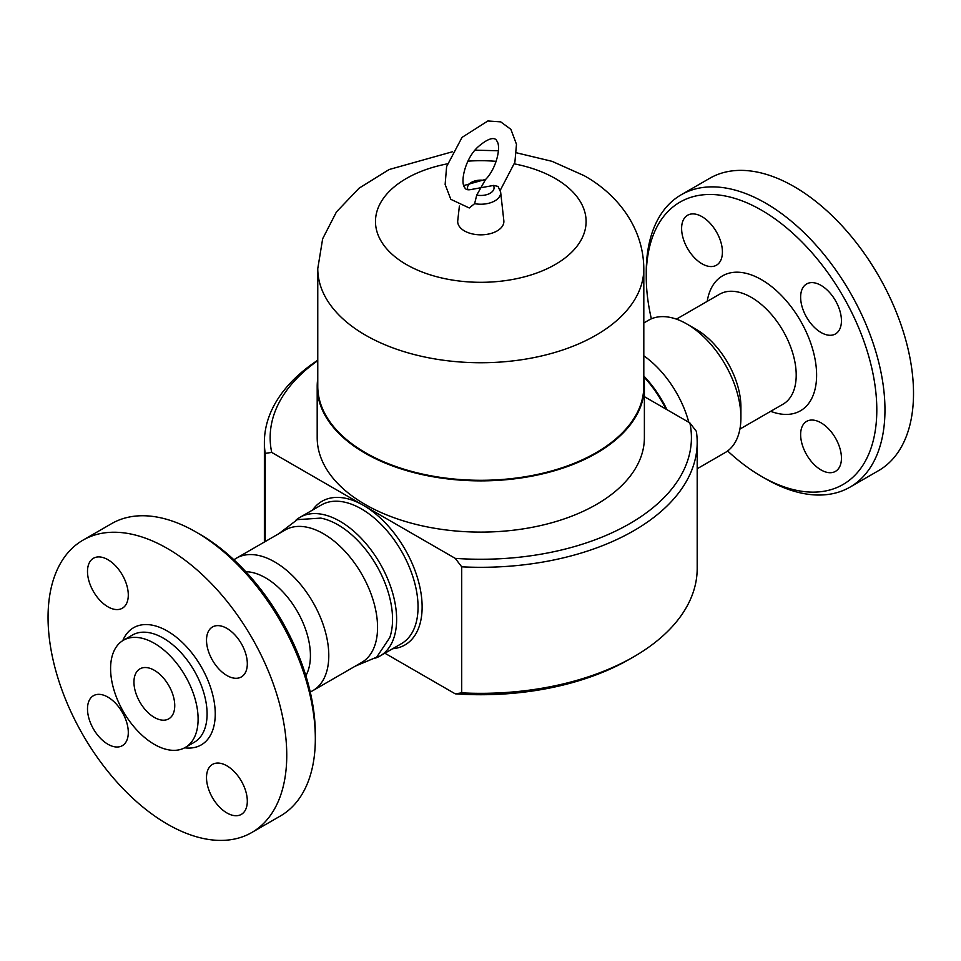 <?xml version="1.0" encoding="UTF-8"?>
<svg xmlns="http://www.w3.org/2000/svg" width="961" height="961" viewBox="0 0 961 961"><rect width="100%" height="100%" fill="white"/><g stroke="black" fill="none" stroke-linecap="round" stroke-linejoin="round"><path stroke-width="1.44" d="M666.958 409.674A77.18 44.566 -120 0 0 643.81 376.051M643.81 355.81A76.46 44.146 60 0 1 688.821 422.299M681.217 194.771L709.771 178.278A168.788 97.457 60 0 1 794.17 186.638A168.788 97.457 60 0 1 904.433 335.377A168.788 97.457 60 0 1 878.57 470.638L850.005 487.131A168.788 97.457 -120 0 0 875.879 351.87A168.788 97.457 -120 0 0 765.605 203.131A168.788 97.457 -120 0 0 681.205 194.771A168.788 97.457 -120 0 0 646.248 272.035L646.248 276.756A163.022 94.118 60 0 1 761.532 210.195A163.022 94.118 60 0 1 876.804 409.854A163.022 94.118 60 0 1 761.52 476.416A163.022 94.118 60 0 1 727.633 450.961M651.354 318.836A163.022 94.118 60 0 1 646.248 276.756M761.52 476.416L765.605 478.77A168.788 97.457 -120 0 0 850.017 487.119M722.42 252.01A28.854 16.661 60 0 1 716.438 265.212A28.854 16.661 60 0 1 687.583 248.563A28.854 16.661 60 0 1 687.595 215.24A28.854 16.661 60 0 1 709.831 222.976A28.854 16.661 60 0 1 722.42 252.01M800.633 434.6A28.854 16.661 60 0 1 806.615 421.386A28.854 16.661 60 0 1 835.469 438.048A28.854 16.661 60 0 1 835.457 471.37A28.854 16.661 60 0 1 813.234 463.634A28.854 16.661 60 0 1 800.633 434.6M821.042 332.506A28.854 16.661 60 0 1 802.183 307.076A28.854 16.661 60 0 1 806.603 283.963A28.854 16.661 60 0 1 835.457 300.613A28.854 16.661 60 0 1 835.469 333.935A28.854 16.661 60 0 1 821.042 332.506M643.81 322.98L648.627 320.193A76.46 44.146 60 0 1 686.851 323.989L696.04 329.287A63.474 36.65 60 0 1 740.919 407.032L740.919 417.627A76.46 44.146 60 0 1 725.087 452.631L697.193 468.74M154.349 643.317A61.888 35.737 60 0 1 194.783 697.866A61.888 35.737 60 0 1 185.293 747.454A61.888 35.737 60 0 1 123.404 711.717A61.888 35.737 60 0 1 123.404 640.254A61.888 35.737 60 0 1 154.349 643.317M154.349 717.411A28.854 16.661 60 0 1 135.501 691.992A28.854 16.661 60 0 1 139.922 668.868A28.854 16.661 60 0 1 168.776 685.529A28.854 16.661 60 0 1 168.776 718.84A28.854 16.661 60 0 1 154.349 717.411M233.943 559.819A76.46 44.146 60 0 1 236.49 558.137A76.46 44.146 60 0 1 274.726 561.933A76.46 44.146 60 0 1 324.674 629.311A76.46 44.146 60 0 1 312.95 690.575A76.46 44.146 60 0 1 310.223 691.944M245.8 571.711A63.474 36.65 60 0 1 265.536 577.825A63.474 36.65 60 0 1 305.85 675.727M236.49 558.137L285.261 529.979A76.46 44.146 60 0 1 323.497 533.763A76.46 44.146 60 0 1 373.445 601.142A76.46 44.146 60 0 1 361.732 662.417L312.95 690.575M643.81 376.832A80.063 46.224 60 0 1 665.913 409.074M278.738 533.751L297.297 519.637L320.806 518.111A77.18 44.566 60 0 1 337.972 524.826A77.18 44.566 60 0 1 389.782 637.575L376.7 657.168L355.198 666.189M375.607 658.057A80.063 46.224 -120 0 0 380.039 656.003A80.063 46.224 -120 0 0 392.316 591.844A80.063 46.224 -120 0 0 340.014 521.294A80.063 46.224 -120 0 0 299.976 517.318A80.063 46.224 -120 0 0 295.988 520.141M500.285 190.242L514.892 162.217L516.477 144.306L510.904 129.363L500.693 121.855L487.864 120.978L462.025 137.399L446.613 166.589L445.135 184.452L450.805 199.323L469.256 207.972L474.626 203.66L476.728 195.107L485.521 179.539C496.296 168.872 501.39 146.841 496.921 141.111C496.008 138.54 491.636 135.081 477.845 147.057C464.944 158.901 460.091 182.578 464.68 187.455C465.484 189.473 467.502 190.194 470.746 189.581L493.762 185.401L498.05 186.446L500.633 192.008L503.828 220.646A23.088 13.322 180 0 1 480.788 234.832A23.088 13.322 180 0 1 457.748 220.646L459.382 206.05M317.767 268.624A163.022 94.118 180 0 0 480.788 362.741A163.022 94.118 180 0 0 643.81 268.624L643.81 386.178A163.022 94.118 180 0 1 480.788 480.296A163.022 94.118 180 0 1 317.767 386.178L317.767 268.624L322.656 238.772L336.446 211.925L359.078 188.188L389.157 169.52L452.271 151.814M461.712 692.857L461.712 566.822A216.405 124.942 0 0 0 697.193 442.372L697.193 568.407A216.405 124.942 180 0 1 633.804 656.747A216.405 124.942 180 0 1 461.712 692.857L455.238 693.83A210.627 121.603 0 0 0 629.731 659.102L633.804 656.747M384.88 653.216L455.238 693.83M697.193 442.372A216.405 124.942 0 0 0 696.353 431.357L689.866 422.9A210.627 121.603 180 0 1 455.238 558.365L461.712 566.822M455.238 558.365L271.711 452.415A210.627 121.603 180 0 1 317.767 360.651M644.387 396.653L689.866 422.9M643.81 378.49A163.598 94.454 180 0 1 644.387 386.418L644.387 437.651A163.598 94.454 180 0 1 480.788 532.106A163.598 94.454 180 0 1 317.19 437.651L317.19 386.418A163.598 94.454 180 0 1 317.767 378.49M317.767 360.207A216.405 124.942 0 0 0 264.383 442.372A216.405 124.942 0 0 0 265.224 453.376L271.711 452.415M265.224 453.376L265.224 541.548M644.387 386.418A163.598 94.454 180 0 1 480.788 480.872A163.598 94.454 180 0 1 317.19 386.418M226.916 675.523A28.854 16.661 60 0 1 208.069 650.092A28.854 16.661 60 0 1 212.489 626.968A28.854 16.661 60 0 1 241.343 643.63A28.854 16.661 60 0 1 241.343 676.94A28.854 16.661 60 0 1 226.916 675.523M206.507 777.617A28.854 16.661 60 0 1 212.489 764.403A28.854 16.661 60 0 1 241.343 781.065A28.854 16.661 60 0 1 241.343 814.375A28.854 16.661 60 0 1 219.108 806.651A28.854 16.661 60 0 1 206.507 777.617M107.896 697.121A28.854 16.661 60 0 1 126.744 722.54A28.854 16.661 60 0 1 122.323 745.664A28.854 16.661 60 0 1 93.469 729.003A28.854 16.661 60 0 1 93.469 695.692A28.854 16.661 60 0 1 107.896 697.121M128.293 595.027A28.854 16.661 60 0 1 122.323 608.229A28.854 16.661 60 0 1 93.469 591.568A28.854 16.661 60 0 1 93.469 558.257A28.854 16.661 60 0 1 115.704 565.981A28.854 16.661 60 0 1 128.293 595.027M167.406 548.503A168.788 97.457 60 0 1 277.669 697.242A168.788 97.457 60 0 1 251.806 832.502A168.788 97.457 60 0 1 83.006 735.045A168.788 97.457 60 0 1 83.006 540.142A168.788 97.457 60 0 1 167.406 548.503M83.006 540.142L111.572 523.649A168.788 97.457 60 0 1 195.972 532.01L195.972 532.01A168.788 97.457 60 0 1 315.328 738.733A168.788 97.457 60 0 1 280.36 816.009L251.806 832.502M315.328 738.733L315.328 734.024A163.022 94.118 -120 0 0 200.056 534.364A163.022 94.118 -120 0 0 200.044 534.364L195.972 532.01L200.056 534.364M696.04 329.287L686.851 323.989A76.46 44.146 60 0 1 740.919 417.627M770.686 411.32A77.901 44.975 -120 0 0 816.418 369.697A77.901 44.975 -120 0 0 761.532 279.699A77.901 44.975 -120 0 0 707.212 301.37M676.424 319.136L719.585 294.222A63.474 36.65 60 0 1 751.322 297.369A63.474 36.65 60 0 1 792.789 353.3A63.474 36.65 60 0 1 783.071 404.161M299.976 517.318L321.394 504.957A80.063 46.224 60 0 1 361.432 508.922A80.063 46.224 60 0 1 413.735 579.483A80.063 46.224 60 0 1 401.47 643.642L380.039 656.003M493.425 185.473A13.274 7.664 180 0 1 490.17 193.233A13.274 7.664 180 0 1 476.728 195.107M474.626 203.66A19.881 11.472 0 0 0 500.633 192.008M467.947 189.749A13.274 7.664 180 0 1 471.671 182.242A13.274 7.664 180 0 1 484.849 180.512M514.435 163.887A105.314 60.807 180 0 1 555.254 178.506A105.314 60.807 180 0 1 542.941 270.594A105.314 60.807 180 0 1 387.235 249.416A105.314 60.807 180 0 1 447.37 163.838M467.923 161.16A105.314 60.807 180 0 1 496.176 161.352M392.665 648.723A82.958 47.894 -120 0 0 420.149 588.396A82.958 47.894 -120 0 0 363.474 505.39A82.958 47.894 -120 0 0 312.589 510.039M123.404 640.254L132.378 635.077A61.888 35.737 60 0 1 163.322 638.14A61.888 35.737 60 0 1 203.756 692.677A61.888 35.737 60 0 1 194.266 742.276L185.293 747.454M184.656 747.802A67.666 39.065 -120 0 0 214.435 703.344A67.666 39.065 -120 0 0 167.406 631.077A67.666 39.065 -120 0 0 122.78 640.627M739.91 429.086L783.059 404.173M485.689 179.347L463.839 185.533M643.81 268.624C643.426 225.883 615.436 192.969 584.108 175.647L552.082 161.34L516.525 152.811M475.022 150.18L498.459 150.757M264.383 542.04L264.383 442.372"/></g></svg>
